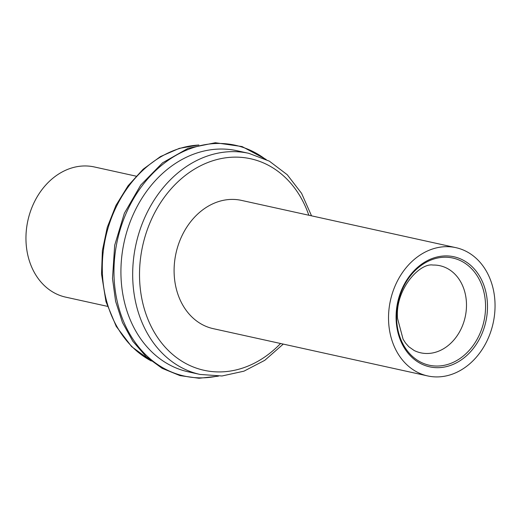 <?xml version="1.0" encoding="UTF-8"?>
<svg xmlns="http://www.w3.org/2000/svg" width="521" height="521" viewBox="0 0 521 521"><rect width="100%" height="100%" fill="white"/><g stroke="black" fill="none" stroke-linecap="round" stroke-linejoin="round"><path stroke-width="0.78" d="M136.098 176.163L94.353 166.961A66.649 53.37 102.4 0 0 26.05 242.258A66.649 53.37 102.4 0 0 65.659 297.133L107.404 306.335M121.093 278.65A113.207 90.647 -77.6 0 1 237.107 150.751L248.856 153.343A113.207 90.647 102.4 0 0 132.848 281.242A113.207 90.647 102.4 0 0 200.123 374.449L188.368 371.857A113.207 90.647 -77.6 0 1 121.093 278.65M455.927 247.664L241.49 200.396A65.666 52.582 102.4 0 0 174.196 274.593A65.666 52.582 102.4 0 0 213.219 328.653L427.656 375.928A65.666 52.582 -77.6 0 1 388.627 321.861A65.666 52.582 -77.6 0 1 455.927 247.664A65.666 52.582 -77.6 0 1 494.95 301.731A65.666 52.582 -77.6 0 1 427.656 375.928M487.415 303.157A56.359 45.125 -77.6 0 1 444.589 367.012A56.359 45.125 -77.6 0 1 396.168 320.435A56.359 45.125 -77.6 0 1 438.995 256.579A56.359 45.125 -77.6 0 1 487.415 303.157M466.425 302.434A44.598 35.708 -77.6 0 1 420.721 352.821A44.598 35.708 -77.6 0 1 414.136 350.496L408.842 346.765L405.533 343.026L403.085 339.204L397.562 318.526C394.82 289.565 419.718 262.63 432.971 265.052A44.598 35.708 -77.6 0 1 439.919 265.717A44.598 35.708 -77.6 0 1 466.425 302.434M150.973 360.812A113.207 90.647 -77.6 0 1 102.461 274.547A113.207 90.647 -77.6 0 1 198.534 145.053M264.928 158.866A118.189 94.64 102.4 0 0 163.04 164.174A118.189 94.64 102.4 0 0 114.145 278.774A118.189 94.64 102.4 0 0 217.023 376.195M280.565 343.502A108.303 86.72 -77.6 0 1 190.784 365.937A108.303 86.72 -77.6 0 1 139.68 281.125A108.303 86.72 102.4 0 1 139.615 279.679A108.303 86.72 -77.6 0 1 208.595 162.22A108.303 86.72 -77.6 0 1 308.836 215.245M396.644 320.044A54.868 43.933 102.4 0 0 443.788 365.397A54.868 43.933 102.4 0 0 485.481 303.229A54.868 43.933 102.4 0 0 438.343 257.875A54.868 43.933 102.4 0 0 396.644 320.044M198.859 144.975L179.289 148.368L160.435 156.587L143.119 169.24L128.081 185.756L115.955 205.404L107.267 227.312L102.39 250.529L101.53 274.039L105.984 301.659L116.229 326.4L131.637 346.641L151.233 361.02M266.179 159.478L242.083 146.564L215.336 142.734L188.107 148.303L162.572 162.806L140.748 185.059L124.35 213.304L114.679 245.293L112.497 278.481L115.603 301.314L122.461 322.512L132.796 341.229L146.206 356.709L162.148 368.334L179.992 375.615L199.002 378.266L218.416 376.162M200.123 374.449L221.998 375.98L243.965 371.167L264.772 360.324L283.261 344.094M311.532 215.837L301.581 193.343L287.266 174.756L269.357 161.152L248.856 153.343"/></g></svg>
